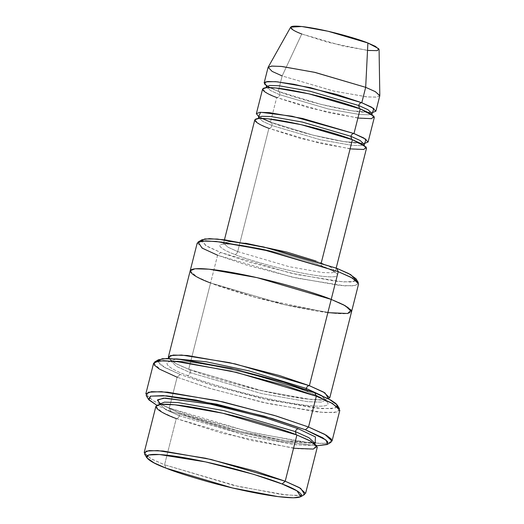 <?xml version="1.0" encoding="UTF-8"?>
<svg xmlns="http://www.w3.org/2000/svg" width="524" height="524" viewBox="0 0 524 524"><rect width="100%" height="100%" fill="white"/><g stroke="black" fill="none" stroke-linecap="round" stroke-linejoin="round"><path stroke-width="0.39" stroke-dasharray="2.62 1.97" d="M237.706 251.599L289.065 266.67L322.299 272.526L331.974 272.808L335.34 271.425L330.991 267.378L321.232 262.976C320.911 264.856 321.422 265.989 322.771 266.375C336.015 271.111 349.999 279.98 317.904 275.742C284.742 271.085 244.308 258.62 234.608 254.363C236.055 254.356 237.09 253.439 237.706 251.599L227.947 247.204L223.597 243.149L229.25 241.656L245.461 243.182L229.25 241.656L223.597 243.149L227.947 247.204L237.706 251.599L268.897 128.334C270.345 128.328 271.38 127.404 271.995 125.563C271.38 127.404 270.345 128.328 268.897 128.334L237.706 251.599C237.09 253.439 236.055 254.356 234.608 254.363C244.308 258.62 284.742 271.085 317.904 275.742C349.999 279.98 336.015 271.111 322.771 266.375C313.077 262.124 272.637 249.653 239.475 245.003C207.38 240.765 221.364 249.627 234.608 254.363C221.364 249.627 207.38 240.765 239.475 245.003C272.637 249.653 313.077 262.124 322.771 266.375L322.384 266.277L322.771 266.375C321.422 265.989 320.911 264.856 321.232 262.976L330.991 267.378L335.34 271.425L331.974 272.808L322.299 272.526L289.065 266.67L237.706 251.599M170.857 411.451L156.873 405.288L170.857 411.451L232.813 430.708L280.058 441.188L316.922 445.793L280.058 441.188L232.813 430.708L170.857 411.451L169.317 408.052L170.857 411.451M146.144 395.482L154.875 401.692L169.317 408.052L153.047 400.722L145.803 393.976M158.464 359.733L158.058 362.68L162.944 366.499L180.217 374.47L177.112 377.234L169.317 408.052L177.112 377.234L209.168 388.186L262.707 402.36L318.101 412.106L334.227 412.584L339.834 410.279M201.943 239.763L205.801 245.599L220.689 252.47L217.591 255.234L210.569 282.967L196.474 276.62L190.192 270.77L195.052 268.773L209.03 269.185L257.035 277.635L331.214 299.407C322.692 295.857 307.942 291.108 286.956 285.141C266.172 279.364 237.496 272.86 217.231 270.155C173.313 264.358 192.452 276.489 210.569 282.967L188.732 369.256L257.454 389.764L304.758 398.777L320.871 400.054L328.771 398.967M144.48 453.895L152.045 459.279L164.562 464.788L166.101 468.187L164.562 464.788L150.467 458.435L144.185 452.585M155.883 406.362L162.165 412.211L176.261 418.565L164.562 464.788L176.261 418.565C177.708 418.558 178.743 417.635 179.359 415.801C178.743 417.635 177.708 418.558 176.261 418.565L250.439 440.337L298.444 448.786L312.415 449.199L317.282 447.201M296.905 434.999L296.165 434.71L296.905 434.999M159.768 404.063L165.807 409.689L179.359 415.801L250.688 436.734L296.846 444.856L310.28 445.256L314.957 443.337L315.029 444.47L314.02 443.494C311.354 441.339 305.518 438.477 296.512 434.9C272.814 425.481 229.099 413.639 197.476 408.098C178.795 404.856 166.494 403.703 160.58 404.639L159.158 405.032L159.768 404.063L165.807 409.689L179.359 415.801C179.68 413.921 179.169 412.788 177.819 412.401L240.726 431.507L286.386 440.861L315.127 442.891L286.386 440.861L240.726 431.507L177.819 412.401L159.827 403.591M293.551 448.243L222.32 433.315L176.261 418.565M314.78 443.717L309.088 445.348L294.894 444.653L248.88 436.315L179.359 415.801C179.68 413.921 179.169 412.788 177.819 412.401L160.901 404.351M268.046 67.498L272.395 71.546L282.154 75.941L278.257 91.353L266.5 85.753M290.676 27.137L293.84 30.385L301.778 33.988L282.154 75.941L301.778 33.988L343.207 46.092L369.538 50.625L376.854 50.723L379.081 49.505M360.224 108.894L359.484 108.612L360.224 108.894M266.474 86.774L270.581 90.6L279.796 94.752C279.181 96.586 278.146 97.51 276.698 97.516C278.146 97.51 279.181 96.586 279.796 94.752L328.299 108.985L359.687 114.514L368.824 114.782L372.007 113.479L368.824 114.782L359.687 114.514L328.299 108.985L279.796 94.752C280.117 92.872 279.606 91.739 278.257 91.353L320.564 104.276L351.702 110.787L372.466 112.568L351.702 110.787L320.564 104.276L278.257 91.353C279.606 91.739 280.117 92.872 279.796 94.752L270.581 90.6L266.474 86.768M357.905 118.064L308.584 107.728L276.698 97.516L270.456 122.171L312.769 135.094L343.908 141.604L364.665 143.386L343.908 141.604L312.769 135.094L270.456 122.171L258.705 116.57L270.456 122.171L276.698 97.516L328.05 112.588L361.291 118.437L370.966 118.725L374.333 117.343M352.423 139.712L351.689 139.423L352.423 139.712M258.673 117.586L262.779 121.411L271.995 125.563L320.505 139.803L351.892 145.325L361.029 145.6L364.206 144.29L361.029 145.6L351.892 145.325L320.505 139.803L271.995 125.563C272.323 123.69 271.805 122.557 270.456 122.171L270.849 122.269L270.456 122.171C271.805 122.557 272.323 123.69 271.995 125.563L262.779 121.411L258.673 117.586M350.104 148.882L300.783 138.546L268.897 128.334L320.256 143.406L353.49 149.255L363.165 149.543L366.531 148.161M153.604 363.158L160.848 369.905L177.112 377.234L180.217 374.47L164.778 367.547L157.449 361.088M307.824 391.854L306.16 389.581L307.824 391.854C325.941 398.338 345.08 410.469 301.162 404.672C280.897 401.967 252.221 395.463 231.438 389.686C210.452 383.719 195.694 378.963 187.173 375.42C169.056 368.935 149.916 356.811 193.834 362.608C214.1 365.313 242.782 371.817 263.559 377.594C284.545 383.555 299.302 388.31 307.824 391.854C299.302 388.31 284.545 383.555 263.559 377.594C242.782 371.817 214.1 365.313 193.834 362.608C149.916 356.811 169.056 368.935 187.173 375.42C188.62 375.413 189.655 374.49 190.278 372.656C189.655 374.49 188.62 375.413 187.173 375.42C195.694 378.963 210.452 383.719 231.438 389.686C252.221 395.463 280.897 401.967 301.162 404.672C345.08 410.469 325.941 398.338 307.824 391.854M306.285 388.461L319.837 394.565L325.876 400.192L321.199 402.111L307.765 401.712L261.6 393.589L190.278 372.656L176.719 366.545L170.68 360.918L176.523 358.914L170.68 360.918L176.719 366.545L190.278 372.656L261.6 393.589L307.765 401.712L321.199 402.111L325.876 400.192L321.697 395.646M329.76 397.893L324.9 399.891L310.922 399.478L262.917 391.028L188.732 369.256C190.081 369.643 190.598 370.776 190.278 372.656C190.598 370.776 190.081 369.643 188.732 369.256L176.339 363.807L168.715 358.468L176.339 363.807L188.732 369.256L210.569 282.967L284.748 304.739L332.76 313.195L346.731 313.601L351.591 311.61L346.731 313.601L332.753 313.188L284.748 304.739L210.569 282.967C219.091 286.517 233.848 291.272 254.834 297.232C275.611 303.01 304.287 309.514 324.553 312.219C368.47 318.016 349.338 305.885 331.214 299.407M197.214 243.031L203.489 248.88L217.591 255.234L291.77 277.006L339.775 285.456L353.746 285.868L358.606 283.87M190.219 270.685L196.474 276.62L210.569 282.967L217.591 255.234L220.689 252.47L207.661 246.647L201.065 241.158M254.788 119.885L259.138 123.933L268.897 128.334M316.096 261.057L321.232 262.976L316.096 261.057M262.589 89.067L266.939 93.115L276.698 97.516M356.11 280.392L350.418 282.017L336.225 281.329L290.204 272.991L220.689 252.47L249.273 262.164L297.226 274.563L343.253 281.932L354.257 281.46L356.006 278.748M327.867 312.651L256.629 297.724L210.569 282.967M332.039 441.097L326.426 443.402L310.306 442.924L254.913 433.178L201.373 419.004L169.317 408.052L249.018 431.809L303.678 442.177L322.129 443.592L331.024 442.263M337.436 406.637L331.443 408.7L315.422 408.072L261.941 398.522L210.844 384.95L180.217 374.47L213.373 385.716L269.002 400.1L322.391 408.654L335.157 408.104L337.187 404.954M269.683 87.587L278.257 91.353L282.154 75.941L333.513 91.019L366.748 96.868L376.422 97.15L379.789 95.774M367.521 50.422L327.867 42.3L301.778 33.988M379.815 95.551L376.998 97.084L367.763 96.96L334.495 91.242L282.154 75.941M305.584 493.425L300.724 495.422L286.746 495.01L238.741 486.56L164.562 464.788L233.632 485.375L281.008 494.361L296.997 495.586L304.706 494.44M358.318 282.567L356.497 285.384L345.054 285.875L297.187 278.211L247.315 265.314L217.591 255.234M339.5 408.772L337.404 412.028L324.192 412.598L268.963 403.749L211.421 388.867L177.112 377.234M336.185 268.078L335.288 272.716C333.853 271.308 329.557 269.166 322.384 266.277C305.643 259.629 275.074 251.265 252.201 247.105C233.206 243.188 220.296 244.02 222.726 244.407L223.597 243.149L224.449 239.802M315.559 442.367L312.127 442.99C308.675 443.232 303.56 442.976 296.794 442.23C266.84 439.105 207.373 424.204 178.206 412.499L161.248 404.318M371.974 114.494L371.981 114.835C370.619 113.518 366.564 111.507 359.831 108.796C344.222 102.599 315.9 94.811 294.35 90.822L274.982 87.973C267.535 87.698 264.391 87.731 265.557 88.071L266.015 87.678M372.924 112.175C372.073 111.822 375.767 113.446 358.966 111.789C337.908 109.359 298.235 99.305 278.644 91.451C271.91 88.739 267.862 86.729 266.493 85.412L266.284 85.196M364.18 145.312L364.187 145.652C362.818 144.336 358.77 142.325 352.036 139.613C336.428 133.417 308.099 125.629 286.549 121.64L267.181 118.791C259.734 118.516 256.59 118.548 257.756 118.889L258.214 118.496M365.123 142.993C364.278 142.639 367.966 144.257 351.165 142.607C330.113 140.17 290.434 130.122 270.849 122.269M307.437 391.756C283.733 382.337 240.012 370.494 208.395 364.953C189.708 361.711 177.407 360.558 171.492 361.495L170.077 361.887L170.68 360.918L170.608 359.785L171.617 360.761C174.282 362.916 180.118 365.778 189.125 369.354C218.292 381.059 277.759 395.967 307.712 399.085C314.479 399.838 319.594 400.094 323.046 399.851L326.485 399.223L325.876 400.192L325.948 401.332L324.939 400.349C322.273 398.194 316.437 395.332 307.437 391.756M259.452 116.819L262.334 118.516"/><path stroke-width="0.79" d="M177.112 377.234L159.25 368.994L154.194 365.038L154.619 361.992L163.514 360.663L181.966 362.077L236.625 372.446L316.326 396.203L284.27 385.251L230.73 371.084L175.337 361.331L159.211 360.853L153.604 363.158L145.803 393.976L151.416 391.67L167.536 392.149L222.929 401.895L276.469 416.069L308.525 427.021L305.427 429.785L322.699 437.756L327.585 441.581L327.173 444.522L316.922 445.793L327.539 444.273L326.118 440.094L305.427 429.785L264.509 416.252L196.566 400.113L166.711 395.856L150.578 396.124L148.908 399.923L156.873 405.288L148.456 399.301L150.48 396.151L163.246 395.607L216.641 404.155L272.264 418.538L305.427 429.785L308.525 427.021L274.222 415.388L216.674 400.506L161.444 391.657L148.24 392.227L146.144 395.482L148.456 399.301M327.173 444.522L331.024 442.263L331.45 439.217L326.393 435.261L308.525 427.021L324.795 434.35L332.039 441.097L339.834 410.279L332.589 403.532L316.326 396.203L308.525 427.021L316.326 396.203L314.786 392.804L237.739 369.839L184.9 359.818L167.064 358.449L158.464 359.733L154.619 361.992M201.065 241.158L204.701 238.951L217.316 239.042L263.52 246.922L336.69 268.275L270.279 248.474L224.731 239.835L209.358 238.656L201.943 239.763L198.092 242.023L205.801 240.87L221.79 242.095L269.166 251.081L338.235 271.668L336.69 268.275L350.746 274.661L356.11 280.392M217.591 255.234L202.107 248.088L198.092 242.023M176.261 418.565C158.137 412.08 139.004 399.956 182.922 405.746C203.188 408.458 231.863 414.962 252.64 420.739C273.626 426.7 288.383 431.455 296.905 434.999L285.207 481.222L296.905 434.999L222.726 413.226L174.721 404.777L160.744 404.364L155.883 406.362L144.185 452.585L149.045 450.594L163.023 451L211.028 459.456L285.207 481.222L282.108 483.993L296.997 490.857L300.855 496.693L293.44 497.8L278.067 496.621L232.518 487.982L166.101 468.187C174.296 471.593 188.483 476.165 208.663 481.903C228.641 487.458 256.216 493.706 275.703 496.313C317.93 501.887 299.531 490.222 282.108 483.993C273.914 480.58 259.727 476.008 239.547 470.277C219.569 464.723 191.994 458.467 172.507 455.867C130.28 450.293 148.678 461.952 166.101 468.187L154.069 462.889L146.792 457.714L148.541 454.996L159.545 454.524L205.572 461.899L253.518 474.299L282.108 483.993L285.207 481.222L255.476 471.142L205.605 458.245L157.744 450.581L146.294 451.072L144.48 453.895L146.792 457.714M296.165 434.71L295.366 431.599L224.036 410.665L177.878 402.543L164.444 402.144L159.768 404.063L164.444 402.144L177.878 402.543L224.036 410.665L295.366 431.599L296.165 434.71M314.898 443.802L314.957 443.337L308.918 437.71L295.366 431.599L308.918 437.71L314.957 443.337L314.78 443.717M300.855 496.693L304.706 494.44L300.691 488.368L285.207 481.222L299.302 487.575L305.584 493.425L317.282 447.201L311.001 441.352L296.905 434.999L309.199 440.396L316.863 445.701L313.365 449.081L293.551 448.243M315.127 442.891L315.468 436.937L298.464 428.835C297.016 428.842 295.981 429.765 295.366 431.599C295.981 429.765 297.016 428.842 298.464 428.835L315.468 436.937L315.127 442.891M301.778 33.988C291.842 30.431 281.355 23.79 305.427 26.966C330.297 30.457 360.623 39.804 367.894 42.994L365.68 87.325L314.321 72.253L281.087 66.397L271.412 66.116L268.046 67.498L264.148 82.903L267.515 81.521L277.189 81.81L310.424 87.659L361.783 102.73L365.68 87.325L367.894 42.994L328.004 31.237L301.752 26.514L290.676 27.137L268.131 67.288L272.041 66.063L282.122 66.502L315.291 72.469L365.68 87.325L375.164 91.569L379.815 95.551L379.081 49.505L375.4 46.354L367.894 42.994L378.734 48.732L377.346 50.645L367.521 50.422M266.5 85.753L264.148 82.903M282.154 75.941L272.126 71.395L268.131 67.288M359.484 108.612L358.685 105.494L310.175 91.261L278.788 85.733L269.65 85.464L266.474 86.774L269.65 85.464L278.788 85.733L310.175 91.261L358.685 105.494L359.484 108.612M276.698 97.516C264.148 93.03 250.904 84.633 281.309 88.641C312.723 93.056 351.034 104.865 360.224 108.894L374.044 116.308L371.614 118.647L357.905 118.064M372.924 112.175L372.007 113.479L367.9 109.654L358.685 105.494L367.9 109.654L372.007 113.479L372.191 115.051M375.891 111.18L379.789 95.774L375.439 91.72L365.68 87.325L361.783 102.73L371.542 107.132L375.891 111.18L372.466 112.568L373.835 108.534L361.783 102.73C360.335 102.737 359.3 103.66 358.685 105.494C359.3 103.66 360.335 102.737 361.783 102.73L336.316 94.313L294.043 84.285L275.539 81.659L265.609 81.855L264.666 84.24L269.683 87.587M351.689 139.423L350.884 136.312L302.381 122.079L270.993 116.551L261.856 116.282L258.673 117.586L261.856 116.282L270.993 116.551L302.381 122.079L350.884 136.312L351.689 139.423M268.897 128.334C256.354 123.847 243.103 115.45 273.508 119.459C304.929 123.874 343.233 135.683 352.423 139.712L366.243 147.12L363.82 149.464L350.104 148.882M365.123 142.993L364.206 144.29L360.099 140.465L350.884 136.312L360.099 140.465L364.206 144.29L364.396 145.869M364.665 143.386L366.034 139.351L353.982 133.548C352.534 133.555 351.499 134.478 350.884 136.312C351.499 134.478 352.534 133.555 353.982 133.548L360.224 108.894L308.865 93.822L275.631 87.973L265.956 87.685L262.589 89.067L256.354 113.721L259.714 112.339L269.388 112.627L302.63 118.476L353.982 133.548L363.741 137.943L368.09 141.997L364.665 143.386M306.16 389.581L306.285 388.461L248.893 370.854L206.227 361.789L176.523 358.914L206.227 361.789L248.893 370.854L306.285 388.461L306.16 389.581M321.697 395.646L306.285 388.461C306.9 386.62 307.935 385.697 309.383 385.69C307.935 385.697 306.9 386.62 306.285 388.461M328.771 398.967L324.959 392.895L309.383 385.69L338.235 271.668L264.05 249.902L216.045 241.446L202.074 241.04L197.214 243.031L168.355 357.054L173.221 355.056L187.192 355.469L235.204 363.918L309.383 385.69L323.478 392.044L329.76 397.893L351.591 311.61L345.316 305.761L331.214 299.407L257.035 277.635L209.03 269.185L195.052 268.773L190.192 270.764M210.569 282.967C192.446 276.489 173.313 264.358 217.231 270.155C237.496 272.86 266.172 279.364 286.956 285.141C307.942 291.108 322.692 295.857 331.214 299.407L309.383 385.69L279.508 375.564L229.381 362.628L181.559 355.03L170.313 355.586L168.715 358.468L168.355 357.054M336.185 268.078L366.531 148.161L362.182 144.107L352.423 139.712L321.232 262.976L352.423 139.712L301.071 124.64L267.829 118.791L258.155 118.503L254.788 119.885L224.449 239.802M245.461 243.182L286.772 252.07L316.096 261.057L286.772 252.07L245.461 243.182M368.09 141.997L374.333 117.343L369.983 113.295L360.224 108.894L353.982 133.548L292.038 116.21L260.605 112.274L258.705 116.57L256.354 113.721M331.214 299.407L345.309 305.761L351.591 311.61L358.606 283.87L352.331 278.021L338.235 271.668L331.214 299.407L343.515 304.804L351.178 310.11L347.674 313.49L327.867 312.651M159.827 403.591L157.626 399.792L165.119 398.05L211.382 404.279L265.956 417.923L298.464 428.835L264.987 417.641L208.866 403.768L163.508 398.109L157.429 400.271L160.901 404.351M157.449 361.088L162.296 358.704L177.433 358.992L231.018 368.287L283.432 382.107L314.786 392.804L330.788 400.048L336.048 403.624L337.436 406.637M356.006 278.748L348.729 273.574L336.69 268.275L338.235 271.668L350.746 277.183L358.318 282.567L356.006 278.748M337.187 404.954L328.745 398.954L314.786 392.804L316.326 396.203L330.768 402.563L339.5 408.772L337.187 404.954M314.957 443.337L315.559 442.367M265.557 88.071L266.474 86.774L266.284 85.196M257.756 118.889L258.673 117.586L258.489 116.007L259.452 116.819M262.334 118.516L270.849 122.269M159.768 404.063L159.696 402.93L161.248 404.318"/></g></svg>
